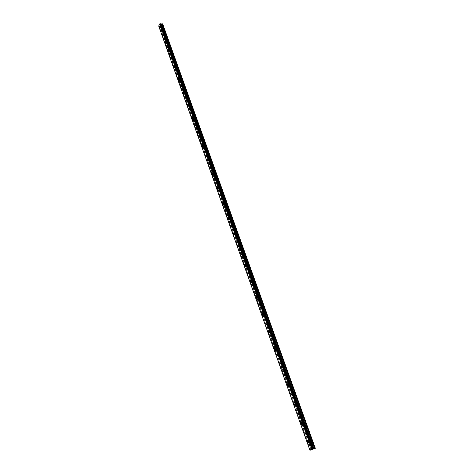 <?xml version="1.0" encoding="UTF-8"?>
<svg xmlns="http://www.w3.org/2000/svg" width="474" height="474" viewBox="0 0 474 474"><rect width="100%" height="100%" fill="white"/><g stroke="black" fill="none" stroke-linecap="round" stroke-linejoin="round"><path stroke-width="0.36" stroke-dasharray="2.37 1.78" d="M163.915 29.542L163.684 30.614L164.045 29.696L162.197 24.761L162.683 23.943M162.013 30.395L162.149 29.441L162.013 30.395M161.012 28.967L161.32 29.311L160.97 30.946M168.24 41.588L168.003 42.66L168.371 41.748L164.045 29.909M166.327 42.453L166.457 41.499L166.327 42.453M165.313 41.037L165.639 41.392L165.29 43.021M172.637 53.835L172.258 54.522L172.595 54.937L172.767 53.989L168.377 41.967M170.711 54.706L170.99 54.895L171.12 53.947L170.836 53.758L170.711 54.706M169.692 53.295L170.024 53.663L169.674 55.292M177.104 66.271L176.719 66.953L177.069 67.379L177.24 66.431L172.773 54.214M175.161 67.154L175.457 67.355L175.291 66.212L175.161 67.154M174.136 65.762L174.485 66.141L174.136 67.764M181.649 78.915L181.394 79.982L181.785 79.081L177.246 66.662M179.687 79.81L179.996 80.011L180.12 79.075L179.812 78.868L179.687 79.81M178.651 78.429L179.018 78.82L178.668 80.444M186.264 91.772L186.004 92.833L186.401 91.938L181.785 79.312M184.291 92.673L184.611 92.88L184.73 91.95L184.41 91.737L184.291 92.673M183.242 91.304L183.628 91.713L183.278 93.331M190.957 104.837L190.69 105.898L191.099 105.009L186.406 92.169M188.966 105.749L189.304 105.969L189.085 104.819L188.966 105.749M187.911 104.398L188.314 104.819L187.965 106.431M195.726 118.127L195.306 118.767L195.715 119.229L195.869 118.304L191.105 105.246M193.724 119.051L194.073 119.27L194.186 118.346L193.836 118.127L193.724 119.051M192.663 117.706L193.078 118.145L192.728 119.756M200.579 131.642L200.301 132.69L200.727 131.819L195.875 118.541M198.559 132.572L198.926 132.803L199.033 131.885L198.665 131.654L198.559 132.572M197.486 131.245L197.919 131.701L197.575 133.307M205.52 145.388L205.076 146.004L205.515 146.484L205.663 145.565L200.733 132.062M203.482 146.33L203.861 146.561L203.962 145.648L203.583 145.417L203.482 146.33M202.398 145.014L202.848 145.488L202.505 147.088M210.539 159.365L210.089 159.969L210.545 160.461L210.687 159.554L205.675 145.814M208.489 160.319L208.88 160.562L208.975 159.655L208.584 159.412L208.489 160.319M207.387 159.021L207.861 159.513L207.517 161.107M215.646 173.591L215.19 174.183L215.658 174.681L215.8 173.78L210.693 159.803M213.578 174.556L213.987 174.805L214.082 173.905L213.667 173.656L213.578 174.556M212.471 173.277L212.962 173.78L212.625 175.374M220.848 188.065L220.374 188.646L220.866 189.156L220.997 188.261L215.806 174.035M218.757 189.043L219.189 189.298L219.272 188.403L218.846 188.148L218.757 189.043M217.637 187.775L218.159 188.302L217.821 189.89M226.139 202.795L225.796 202.73L225.654 203.364L226.163 203.885L226.294 202.991L221.008 188.516M224.03 203.784L224.48 204.051L224.558 203.162L224.113 202.896L224.03 203.784M222.899 202.534L223.438 203.079L223.106 204.667M231.519 217.791L231.164 217.72L231.028 218.342L231.555 218.875L231.679 217.993L226.299 203.257M229.398 218.792L229.86 219.065L229.937 218.182L229.475 217.91L229.398 218.792M228.249 217.56L228.818 218.123L228.486 219.705M237.006 233.054L236.633 232.983L236.502 233.593L237.041 234.138L237.16 233.261L231.691 218.259M234.861 234.067L235.347 234.352L235.412 233.475L234.932 233.19L234.861 234.067M233.7 232.853L234.292 233.439L233.966 235.015M242.587 248.595L242.196 248.518L242.244 249.602L242.635 249.679L242.747 248.803L237.172 233.528M240.425 249.62L240.928 249.917L240.993 249.046L240.49 248.755L240.425 249.62M239.246 248.423L239.868 249.034L239.548 250.604M248.269 264.421L247.861 264.338L247.742 264.93L248.329 265.505L248.435 264.634L242.759 249.081M246.095 265.458L246.61 265.766L246.67 264.901L246.148 264.599L246.095 265.458M244.898 264.285L245.544 264.919L245.23 266.483M254.058 280.543L253.637 280.454L253.519 281.035L254.123 281.621L254.224 280.762L248.447 264.913M251.866 281.592L252.405 281.906L252.452 281.052L251.913 280.738L251.866 281.592M250.651 280.436L251.327 281.094L251.024 282.652M259.959 296.961L259.515 296.872L259.586 297.95L260.03 298.039L260.125 297.186L254.242 281.046M257.743 298.028L258.3 298.353L258.348 297.506L257.785 297.18L257.743 298.028M256.511 296.89L257.222 297.577L256.92 299.13M265.967 313.693L265.505 313.592L265.399 314.149L266.05 314.772L266.139 313.924L260.143 297.476M263.734 314.772L264.314 315.115L264.35 314.274L263.769 313.936L263.734 314.772M262.483 313.658L263.224 314.369L262.934 315.915M272.088 330.745L271.608 330.639L271.507 331.178L272.183 331.818L272.266 330.976L266.151 314.215M269.836 331.836L270.435 332.191L270.47 331.362L269.866 331.006L269.836 331.836M268.568 330.739L269.339 331.486L269.06 333.026M278.333 348.123L277.835 348.005L277.93 349.083L278.428 349.196L278.511 348.36L272.283 331.279M276.058 349.231L276.68 349.599L276.703 348.775L276.081 348.408L276.058 349.231M274.766 348.153L275.578 348.929L275.305 350.464M284.696 365.839L284.175 365.715L284.281 366.787L284.803 366.912L284.874 366.082L278.528 348.663M282.397 366.959L283.043 367.344L283.067 366.526L282.421 366.141L282.397 366.959M281.088 365.904L281.935 366.71L281.675 368.245M291.178 383.899L290.645 383.768L290.758 384.841L291.297 384.977L291.362 384.153L284.892 366.39M288.867 385.042L289.531 385.439L289.549 384.627L288.879 384.23L288.867 385.042M287.309 384.177L288.417 384.847L288.168 386.375M297.796 402.319L297.239 402.177L297.157 402.675L297.921 403.398L297.98 402.58L291.386 384.467M295.462 403.475L296.149 403.895L296.161 403.09L295.468 402.669L295.462 403.475M294.105 402.467L295.029 403.344L294.787 404.861M304.545 421.113L303.964 420.953L304.101 422.026L304.681 422.186L304.735 421.374L298.004 402.9M302.187 422.281L302.898 422.719L302.904 421.919L302.187 421.481L302.187 422.281M300.806 421.297L301.772 422.21L301.547 423.72M310.885 440.885L311.572 441.353L311.43 440.281L310.831 440.109L310.885 440.885M309.048 441.466L309.789 441.928L309.783 441.134L309.048 440.678L309.048 441.466M307.65 440.506L308.657 441.46L308.438 442.965M308.805 441.578L310.037 442.343L310.032 441.021L308.799 440.257L308.805 441.578M307.561 441.975L308.793 442.74L308.787 441.418L307.555 440.654L307.561 441.975M301.95 422.399L303.141 423.128L303.141 421.801L301.95 421.072L301.95 422.399M300.712 422.772L301.902 423.501L301.902 422.168L300.712 421.439L300.712 422.772M295.225 403.605L296.38 404.304L296.392 402.959L295.243 402.266L295.225 403.605M293.993 403.949L295.148 404.648L295.16 403.309L294.01 402.61L293.993 403.949M288.636 385.178L289.75 385.842L289.774 384.491L288.66 383.822L288.636 385.178M287.41 385.498L288.524 386.168L288.548 384.811L287.434 384.147L287.41 385.498M282.178 367.107L283.251 367.747L283.286 366.378L282.214 365.744L282.178 367.107M280.958 367.403L282.03 368.049L282.066 366.68L280.987 366.041L280.958 367.403M275.838 349.379L276.881 349.996L276.923 348.621L275.886 348.005L275.838 349.379M274.624 349.664L275.661 350.274L275.702 348.9L274.665 348.283L274.624 349.664M269.623 331.996L270.63 332.588L270.684 331.202L269.682 330.609L269.623 331.996M268.414 332.256L269.416 332.843L269.469 331.456L268.468 330.864L268.414 332.256M263.526 314.937L264.492 315.506L264.557 314.108L263.591 313.539L263.526 314.937M262.318 315.174L263.283 315.743L263.348 314.345L262.383 313.776L262.318 315.174M257.542 298.199L258.472 298.744L258.549 297.334L257.619 296.789L257.542 298.199M256.339 298.419L257.269 298.964L257.346 297.553L256.416 297.008L256.339 298.419M251.664 281.775L252.565 282.297L252.654 280.875L251.753 280.347L251.664 281.775M250.473 281.971L251.368 282.498L251.451 281.076L250.556 280.549L250.473 281.971M245.899 265.647L246.77 266.151L246.865 264.717L245.994 264.214L245.899 265.647M244.708 265.825L245.573 266.335L245.668 264.901L244.803 264.391L244.708 265.825M240.241 249.81L241.076 250.302L241.177 248.856L240.348 248.364L240.241 249.81M239.056 249.976L239.885 250.468L239.992 249.016L239.157 248.53L239.056 249.976M234.683 234.263L235.483 234.737L235.596 233.279L234.796 232.805L234.683 234.263M233.498 234.411L234.304 234.885L234.417 233.421L233.617 232.953L233.498 234.411M229.22 218.994L229.991 219.45L230.115 217.981L229.345 217.525L229.22 218.994M228.047 219.124L228.818 219.581L228.942 218.111L228.172 217.655L228.047 219.124M223.858 203.992L224.599 204.436L224.735 202.955L223.995 202.511L223.858 203.992M222.685 204.104L223.426 204.549L223.562 203.068L222.821 202.623L222.685 204.104M218.591 189.256L219.302 189.683L219.444 188.19L218.733 187.763L218.591 189.256M217.424 189.357L218.135 189.784L218.277 188.291L217.566 187.864L217.424 189.357M213.413 174.776L214.094 175.19L214.248 173.685L213.567 173.271L213.413 174.776M212.251 174.859L212.933 175.273L213.087 173.774L212.405 173.354L212.251 174.859M208.323 160.544L208.981 160.947L209.141 159.436L208.483 159.033L208.323 160.544M207.168 160.615L207.825 161.018L207.985 159.501L207.328 159.098L207.168 160.615M203.322 146.555L203.95 146.946L204.122 145.423L203.494 145.032L203.322 146.555M202.173 146.614L202.801 147.005L202.973 145.482L202.339 145.085L202.173 146.614M198.405 132.803L199.009 133.182L199.187 131.654L198.582 131.274L198.405 132.803M197.261 132.844L197.865 133.23L198.043 131.695L197.439 131.316L197.261 132.844M193.57 119.282L194.15 119.655L194.334 118.115L193.753 117.742L193.57 119.282M192.432 119.312L193.013 119.685L193.196 118.145L192.616 117.771L192.432 119.312M188.818 105.986L189.375 106.348L189.564 104.795L189.008 104.44L188.818 105.986M187.686 106.01L188.243 106.366L188.433 104.813L187.876 104.458L187.686 106.01M184.143 92.916L184.676 93.265L184.878 91.707L184.345 91.358L184.143 92.916M183.011 92.922L183.551 93.271L183.746 91.713L183.213 91.364L183.011 92.922M179.545 80.053L180.061 80.396L180.262 78.826L179.753 78.488L179.545 80.053M178.42 80.047L178.935 80.39L179.136 78.82L178.627 78.483L178.42 80.047M175.024 67.403L175.516 67.735L175.724 66.159L175.232 65.827L175.024 67.403M173.905 67.385L174.396 67.717L174.604 66.141L174.112 65.809L173.905 67.385M170.569 54.954L171.043 55.28L171.256 53.698L170.788 53.372L170.569 54.954M169.455 54.931L169.929 55.251L170.142 53.669L169.674 53.343L169.455 54.931M166.19 42.707L166.647 43.021L166.866 41.434L166.415 41.12L166.19 42.707M165.082 42.672L165.533 42.986L165.752 41.392L165.302 41.078L165.082 42.672M161.883 30.656L162.315 30.958L162.541 29.364L162.108 29.056L161.883 30.656M160.781 30.609L161.213 30.911L161.433 29.317L161.006 29.009L160.781 30.609M312.413 449.405L312.016 449.542M312.804 449.263L312.313 449.447M312.97 449.192L312.496 449.328M160.97 24.992L160.408 24.968L160.97 24.992M160.253 25.27L160.816 25.294L160.253 25.27M160.816 25.294L160.342 25.241L160.816 25.294M158.683 26.034L161.273 26.402L162.197 24.761M311.43 440.281L304.758 421.7M314.576 448.635L162.292 24.713M314.446 448.682L311.643 440.879M310.76 440.589L304.101 422.026M303.893 421.439L297.364 403.25M297.157 402.675L290.758 384.841M290.556 384.278L284.281 366.787M284.086 366.236L277.93 349.083M277.74 348.538L271.703 331.711M271.507 331.178L265.588 314.671M265.399 314.149L259.586 297.95M259.402 297.435L253.703 281.532M253.519 281.035L247.92 265.422M247.742 264.93L242.244 249.602M242.072 249.117L236.674 234.067M236.502 233.593L231.199 218.81M231.028 218.342L225.82 203.82M225.654 203.364L220.54 189.096M220.374 188.646L215.35 174.628M215.19 174.183L210.249 160.408M210.089 159.969L205.23 146.43M205.076 146.004L200.301 132.69M200.152 132.27L195.46 119.181M195.306 118.767L190.69 105.898M190.548 105.489L186.004 92.833M185.861 92.43L181.394 79.982M181.252 79.585L176.861 67.338M176.719 66.953L172.4 54.901M172.258 54.522L168.003 42.66M167.873 42.287L163.684 30.614M163.554 30.247L161.841 25.472M312.769 449.405L161.273 26.402M313.065 449.293L161.492 26.289M313.794 448.967L161.883 25.525M313.77 448.979L310.974 441.181M313.059 449.044L160.656 23.842M309.943 450.3L158.689 26.04M309.972 450.294L158.719 26.058M158.885 26.266L310.073 450.264L158.879 26.254M158.873 26.171L310.109 450.259L158.926 26.295M310.547 450.128L159.305 26.313M310.66 450.087L159.394 26.277M311.122 449.915L159.738 26.106M311.175 449.897L159.779 26.094M311.4 449.814L159.951 26.005M311.471 449.79L160.005 25.993M312.028 449.607L160.502 26.017M312.07 449.595L160.544 26.034M312.236 449.571L160.793 26.354M312.307 449.553L160.864 26.384M163.862 30.65L162.274 30.579M168.193 42.696L166.599 42.642M172.595 54.937L170.99 54.895M177.069 67.379L175.457 67.355M181.613 80.023L179.996 80.011M186.235 92.874L184.611 92.88M190.933 105.939L189.304 105.969M195.715 119.229L194.073 119.27M200.573 132.738L198.926 132.803M205.515 146.484L203.861 146.561M210.545 160.461L208.88 160.562M215.658 174.681L213.987 174.805M220.866 189.156L219.189 189.298M226.163 203.885L224.48 204.051M231.555 218.875L229.86 219.065M237.041 234.138L235.347 234.352M242.635 249.679L240.928 249.917M248.329 265.505L246.61 265.766M254.123 281.621L252.405 281.906M260.03 298.039L258.3 298.353M266.05 314.772L264.314 315.115M272.183 331.818L270.435 332.191M278.428 349.196L276.68 349.599M284.803 366.912L283.043 367.344M291.297 384.977L289.531 385.439M297.921 403.398L296.149 403.895M304.681 422.186L302.898 422.719M311.572 441.353L309.789 441.928M310.037 442.343L308.793 442.74M303.141 423.128L301.902 423.501M296.38 404.304L295.148 404.648M289.75 385.842L288.524 386.168M283.251 367.747L282.03 368.049M276.881 349.996L275.661 350.274M270.63 332.588L269.416 332.843M264.492 315.506L263.283 315.743M258.472 298.744L257.269 298.964M252.565 282.297L251.368 282.498M246.77 266.151L245.573 266.335M241.076 250.302L239.885 250.468M235.483 234.737L234.304 234.885M229.991 219.45L228.818 219.581M224.599 204.436L223.426 204.549M219.302 189.683L218.135 189.784M214.094 175.19L212.933 175.273M208.981 160.947L207.825 161.018M203.95 146.946L202.801 147.005M199.009 133.182L197.865 133.23M194.15 119.655L193.013 119.685M189.375 106.348L188.243 106.366M184.676 93.265L183.551 93.271M180.061 80.396L178.935 80.39M175.516 67.735L174.396 67.717M171.043 55.28L169.929 55.251M166.647 43.021L165.533 42.986M162.315 30.958L161.213 30.911M162.108 29.056L161.006 29.009M166.415 41.12L165.302 41.078M170.788 53.372L169.674 53.343M175.232 65.827L174.112 65.809M179.753 78.488L178.627 78.483M184.345 91.358L183.213 91.364M189.008 104.44L187.876 104.458M193.753 117.742L192.616 117.771M198.582 131.274L197.439 131.316M203.494 145.032L202.339 145.085M208.483 159.033L207.328 159.098M213.567 173.271L212.405 173.354M218.733 187.763L217.566 187.864M223.995 202.511L222.821 202.623M229.345 217.525L228.172 217.655M234.796 232.805L233.617 232.953M240.348 248.364L239.157 248.53M245.994 264.214L244.803 264.391M251.753 280.347L250.556 280.549M257.619 296.789L256.416 297.008M263.591 313.539L262.383 313.776M269.682 330.609L268.468 330.864M275.886 348.005L274.665 348.283M282.214 365.744L280.987 366.041M288.66 383.822L287.434 384.147M295.243 402.266L294.01 402.61M301.95 421.072L300.712 421.439M308.799 440.257L307.555 440.654M310.831 440.109L309.048 440.678M303.964 420.953L302.187 421.481M297.239 402.177L295.468 402.669M290.645 383.768L288.879 384.23M284.175 365.715L282.421 366.141M277.835 348.005L276.081 348.408M271.608 330.639L269.866 331.006M265.505 313.592L263.769 313.936M259.515 296.872L257.785 297.18M253.637 280.454L251.913 280.738M247.861 264.338L246.148 264.599M242.196 248.518L240.49 248.755M236.633 232.983L234.932 233.19M231.164 217.72L229.475 217.91M225.796 202.73L224.113 202.896M220.523 188.006L218.846 188.148M215.338 173.537L213.667 173.656M210.243 159.311L208.584 159.412M205.236 145.334L203.583 145.417M200.312 131.594L198.665 131.654M195.472 118.079L193.836 118.127M190.714 104.795L189.085 104.819M186.033 91.731L184.41 91.737M181.429 78.88L179.812 78.868M176.897 66.236L175.291 66.212M172.441 53.793L170.836 53.758M168.057 41.558L166.457 41.499M163.737 29.512L162.149 29.441"/><path stroke-width="0.71" d="M160.97 30.946L160.662 30.603L161.012 28.967M161.314 29.311L161.095 30.905L160.662 30.603L160.887 29.003L161.314 29.311M165.29 43.021L164.97 42.666L165.313 41.037M165.633 41.392L165.414 42.98L164.964 42.666L165.183 41.078L165.633 41.392M169.674 55.292L169.342 54.925L169.692 53.295M170.024 53.663L169.811 55.251L169.337 54.925L169.556 53.343L170.024 53.663M174.136 67.764L173.786 67.385L174.136 65.762M174.485 66.141L174.272 67.717L173.786 67.385L173.994 65.809L174.485 66.141M178.668 80.444L178.301 80.047L178.651 78.429M179.018 78.82L178.811 80.39L178.301 80.047L178.502 78.483L179.018 78.82M183.278 93.331L182.899 92.922L183.242 91.304M183.622 91.713L183.426 93.271L182.893 92.922L183.094 91.364L183.622 91.713M187.965 106.431L187.568 106.01L187.911 104.398M188.308 104.819L188.119 106.372L187.562 106.01L187.751 104.458L188.308 104.819M192.728 119.756L192.314 119.318L192.663 117.706M193.072 118.145L192.888 119.691L192.308 119.318L192.497 117.777L193.072 118.145M197.575 133.307L197.143 132.85L197.486 131.245M197.919 131.701L197.741 133.235L197.137 132.85L197.314 131.316L197.919 131.701M202.505 147.088L202.054 146.62L202.398 145.014M202.848 145.488L202.682 147.011L202.048 146.62L202.22 145.091L202.848 145.488M207.517 161.107L207.049 160.621L207.387 159.021M207.861 159.513L207.701 161.024L207.043 160.621L207.203 159.104L207.861 159.513M212.625 175.374L212.127 174.87L212.471 173.277M212.962 173.78L212.814 175.285L212.127 174.87L212.281 173.366L212.962 173.78M217.821 189.89L217.299 189.363L217.637 187.775M218.153 188.302L218.01 189.796L217.299 189.363L217.442 187.87L218.153 188.302M223.106 204.667L222.567 204.116L222.899 202.534M223.438 203.079L223.301 204.561L222.561 204.116L222.697 202.635L223.438 203.079M228.486 219.705L227.923 219.136L228.249 217.56M228.812 218.123L228.693 219.592L227.923 219.136L228.047 217.667L228.812 218.123M233.966 235.015L233.374 234.423L233.7 232.853M234.292 233.439L234.174 234.897L233.374 234.429L233.486 232.965L234.292 233.439M239.548 250.604L238.932 249.994L239.246 248.423M239.862 249.034L239.761 250.485L238.926 249.994L239.032 248.548L239.862 249.034M245.23 266.483L244.584 265.843L244.898 264.285M245.544 264.919L245.449 266.352L244.584 265.849L244.679 264.409L245.544 264.919M251.024 282.652L250.343 281.994L250.651 280.436M251.327 281.094L251.244 282.522L250.343 281.994L250.426 280.567L251.327 281.094M256.92 299.13L256.215 298.442L256.511 296.89M257.216 297.577L257.145 298.987L256.209 298.442L256.286 297.032L257.216 297.577M262.934 315.915L262.193 315.204L262.483 313.658M263.218 314.369L263.159 315.773L262.193 315.204L262.252 313.8L263.218 314.369M269.06 333.026L268.284 332.28L268.568 330.739M269.339 331.486L269.285 332.872L268.284 332.28L268.337 330.893L269.339 331.486M275.305 350.464L274.493 349.688L274.766 348.153M275.572 348.929L275.53 350.304L274.493 349.694L274.541 348.313L275.572 348.929M281.675 368.245L280.827 367.439L281.088 365.904M281.935 366.71L281.9 368.079L280.827 367.439L280.857 366.07L281.935 366.71M288.168 386.375L287.285 385.534L287.309 384.177L288.417 384.847L288.393 386.203L287.28 385.534L287.303 384.177M294.787 404.861L293.868 403.984L294.105 402.467M295.029 403.344L295.012 404.683L293.862 403.984L293.88 402.645L295.029 403.344M301.547 423.72L300.581 422.808L300.806 421.297M301.772 422.21L301.766 423.543L300.581 422.814L300.581 421.481L301.772 422.21M308.438 442.965L307.43 442.017L307.65 440.506M308.651 441.46L308.657 442.781L307.43 442.017L307.425 440.696L308.651 441.46M311.963 449.565L312.804 449.263M312.425 449.37L313.219 449.085M312.016 449.405L315.317 448.315L309.943 450.3L312.016 449.405L159.75 23.919L158.683 26.034L309.943 450.3M313.059 449.044L160.65 23.747L159.791 23.907M315.317 448.315L162.683 23.943L160.716 23.919M315.251 448.327L162.582 23.813M311.951 449.429L159.744 23.925M314.783 448.475L162.167 23.795M314.665 448.517L162.072 23.819M313.918 448.795L161.516 24.103M313.847 448.819L161.456 24.115M313.284 449.002L160.959 24.091M313.243 449.014L160.923 24.073M313.196 449.02L160.846 23.973M313.166 449.026L160.816 23.961M313.018 449.05L160.609 23.718M312.591 449.192L160.23 23.7M312.479 449.234L160.141 23.736M311.957 449.423L159.75 23.919M313.065 449.038L160.65 23.747"/></g></svg>
